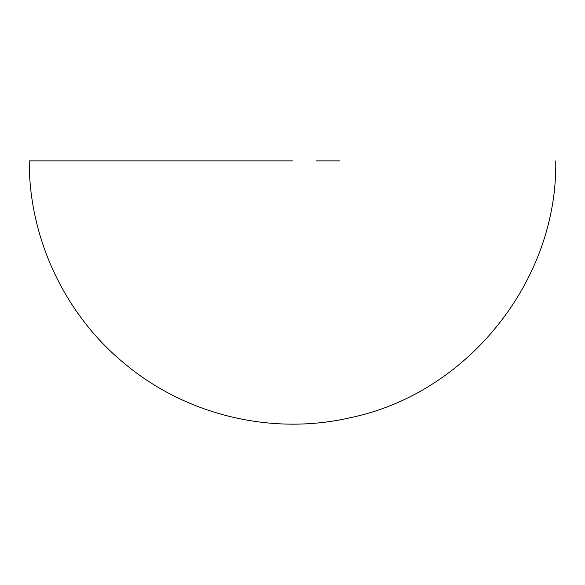 <?xml version="1.0" encoding="UTF-8"?>
<svg xmlns="http://www.w3.org/2000/svg" width="585" height="585" viewBox="0 0 585 585"><rect width="100%" height="100%" fill="white"/><g stroke="black" fill="none" stroke-linecap="round" stroke-linejoin="round"><path stroke-width="0.88" d="M292.5 160.875L29.25 160.875L292.5 160.875M316.163 160.875L339.607 160.875M555.75 160.875C557.893 280.785 467.415 393.712 349.925 417.785C271.82 435.752 186.14 415.182 124.7 363.709C64.825 314.745 28.819 238.234 29.25 160.875"/></g></svg>
